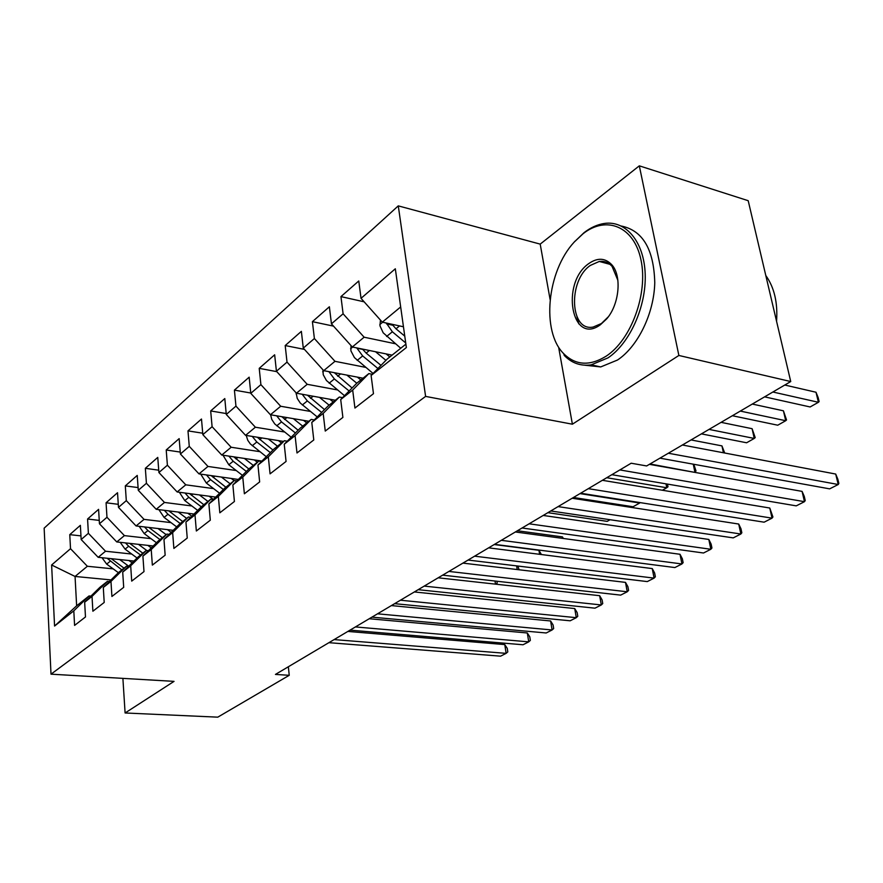 <?xml version="1.0" encoding="UTF-8"?>
<svg xmlns="http://www.w3.org/2000/svg" width="883" height="883" viewBox="0 0 883 883"><rect width="100%" height="100%" fill="white"/><g stroke="black" fill="none" stroke-linecap="round" stroke-linejoin="round"><path stroke-width="1.32" d="M398.277 205.871L44.15 528.155L51.004 674.17L425.606 396.401L398.277 205.871L540.197 244.116L550.109 299.525M558.807 348.233L572.394 424.204L678.872 355.463L639.314 165.838L540.197 244.116M639.314 165.838L748.199 200.695L790.738 381.544L678.872 355.463M111.026 579.91L75.055 576.456L51.622 564.988L54.569 626.047L73.808 610.826L74.58 625.407L85.474 616.963L84.658 602.239L92.02 596.4L92.881 611.224L104.205 602.449L103.3 587.482L110.971 581.411L111.909 596.478L123.697 587.338L122.704 572.118L130.684 565.793L131.71 581.113L143.995 571.599L142.903 556.124L151.225 549.535L152.351 565.109L165.154 555.186L163.973 539.447L172.649 532.581L173.874 548.431L187.24 538.067L185.938 522.052L195 514.888L196.346 531.003L210.309 520.186L208.885 503.895L218.344 496.401L219.823 512.813L234.414 501.5L232.869 484.91L242.759 477.074L244.37 493.774L259.646 481.93L257.957 465.043L268.322 456.842L270.066 473.851L286.07 461.445L284.227 444.237L295.099 435.639L296.997 452.979L313.785 439.955L311.787 422.427L323.178 413.41L325.253 431.07L342.891 417.405L340.706 399.535L352.681 390.054L354.933 408.056L373.476 393.686L371.103 375.474L406.368 347.549L395.319 268.785L361.026 298.333L358.763 280.982L340.948 296.611L343.101 313.785L331.445 323.829L329.37 306.776L312.405 321.666L314.381 338.531L303.277 348.101L301.368 331.357L285.198 345.551L287.019 362.118L276.423 371.246L274.657 354.8L259.227 368.343L260.893 384.635L250.783 393.343L249.161 377.173L234.414 390.12L235.949 406.125L226.28 414.458L224.801 398.564L210.684 410.948L212.097 426.688L202.847 434.657L201.49 419.028L187.98 430.882L189.271 446.356L180.408 453.994L179.161 438.619L166.214 449.988L167.395 465.209L158.907 472.526L157.759 457.405L145.342 468.31L146.423 483.277L138.278 490.308L137.229 475.429L125.309 485.893L126.302 500.628L118.477 507.372L117.527 492.725L106.07 502.78L106.975 517.283L99.448 523.762L98.587 509.348L87.572 519.016L88.388 533.299L81.159 539.535L80.364 525.341L69.768 534.645L80.96 535.893M51.622 564.988L70.519 548.707L69.768 534.645M790.738 381.544L646.643 465.948L631.168 463.222L275.441 674.424L289.238 675.307L288.355 666.753M133.973 561.047L98.179 557.316L105.53 551.235L131.699 554.038M81.159 539.535L98.179 557.316M88.388 533.299L105.53 551.235M54.569 626.047L76.633 605.815L89.051 595.948L90.927 596.113M73.808 610.826L89.051 595.948M153.201 545.981L116.766 541.941L124.404 535.617L150.971 538.63M99.448 523.762L116.766 541.941M106.975 517.283L124.404 535.617M84.658 602.239L99.967 587.272L107.373 581.389L109.326 581.566M92.02 596.4L107.373 581.389M173.211 530.319L136.081 525.948L144.039 519.37L171.004 522.626M118.477 507.372L136.081 525.948M126.302 500.628L144.039 519.37M103.3 587.482L118.719 572.372L126.424 566.246L128.465 566.456M110.971 581.411L126.424 566.246M194.028 514.038L156.203 509.292L164.47 502.449L191.865 505.97M138.278 490.308L156.203 509.292M146.423 483.277L164.47 502.449M122.704 572.118L138.223 556.875L146.247 550.495L148.388 550.727M130.684 565.793L146.247 550.495M215.717 497.096L177.152 491.963L185.772 484.822L213.587 488.619M158.907 472.526L177.152 491.963M167.395 465.209L185.772 484.822M142.903 556.124L158.532 540.727L166.898 534.094L169.128 534.347M151.225 549.535L166.898 534.094M238.333 479.458L198.984 473.884L207.98 466.445L236.236 470.54M180.408 453.994L198.984 473.884M189.271 446.356L207.98 466.445M163.973 539.447L179.691 523.917L188.41 516.996L190.761 517.283M172.649 532.581L188.41 516.996M261.92 461.069L221.765 455.032L231.158 447.251L259.867 451.677M202.847 434.657L221.765 455.032M212.097 426.688L231.158 447.251M185.938 522.052L201.754 506.378L210.849 499.16L213.322 499.48M195 514.888L210.849 499.16M283.531 441.412L245.562 435.341L255.375 427.217L284.558 431.997M226.28 414.458L245.562 435.341M235.949 406.125L255.375 427.217M208.885 503.895L224.79 488.089L234.282 480.54L236.876 480.904M218.344 496.401L234.282 480.54M308.851 421.279L270.43 414.756L280.695 406.257L310.363 411.423M250.783 393.343L270.43 414.756M260.893 384.635L280.695 406.257M232.869 484.91L248.84 468.972L258.774 461.081L261.5 461.489M242.759 477.074L258.774 461.081M335.33 400.242L296.456 393.211L307.207 384.315L337.372 389.9M276.423 371.246L296.456 393.211M287.019 362.118L307.207 384.315M257.957 465.043L274.006 448.972L284.392 440.716L287.273 441.18M268.322 456.842L284.392 440.716M363.056 378.211L323.708 370.65L334.977 361.324L365.672 367.372M303.277 348.101L323.708 370.65M314.381 338.531L334.977 361.324M284.227 444.237L300.33 428.045L311.213 419.403L314.26 419.922M295.099 435.639L311.213 419.403M392.096 355.132L352.295 346.997L364.127 337.207L395.341 343.752M331.445 323.829L352.295 346.997M343.101 313.785L364.127 337.207M311.787 422.427L327.924 406.125L339.337 397.052L342.571 397.648M323.178 413.41L339.337 397.052M403.454 326.765L382.306 322.163L400.672 306.953M361.026 298.333L382.306 322.163M340.706 399.535L356.875 383.123L368.851 373.597L372.284 374.271M352.681 390.054L368.851 373.597M122.892 678.376L125.099 712.978L217.77 717.162L289.238 675.307M572.394 424.204L425.606 396.401M125.099 712.978L174.05 681.367L51.004 674.17M113.156 568.862L87.362 566.268L75.055 576.456L76.633 605.815M371.103 375.474L387.284 358.962L405.893 344.16M70.519 548.707L87.362 566.268M576.93 316.798L578.807 323.884M340.948 296.611L364.138 301.82M312.405 321.666L333.531 326.136M285.198 345.551L304.447 349.392M259.227 368.343L276.787 371.644M234.414 390.12L250.75 393.023M210.684 410.948L226.203 413.542M187.98 430.882L202.726 433.211M166.214 449.988L180.253 452.085M145.342 468.31L158.73 470.186M125.309 485.893L138.09 487.582M106.07 502.78L118.278 504.314M87.572 519.016L99.249 520.396M668.354 453.233L838.232 484.513L829.656 488.862L659.954 458.156M682.393 444.999L835.704 474.05L838.232 484.513L838.85 483.409L837.846 479.237L835.704 474.05M380.452 320.076L379.944 325.761L383.178 332.803L400.75 348.255M764.612 396.853L810.119 406.964L818.42 402.284L816.002 392.24L784.777 385.032M386.312 323.035L392.361 331.787L405.727 342.968M404.767 336.136L396.014 328.807L391.986 324.26M816.002 392.24L818.155 397.56L819.115 401.566L818.42 402.284L772.868 392.008M619.866 469.933L804.468 501.676L796.245 505.86L611.842 474.69M649.391 464.337L802.084 491.378L804.468 501.676L805.23 500.518L804.281 496.412L802.084 491.378M588.321 488.663L772.04 518.155L764.126 522.184L580.639 493.222M602.394 480.308L769.777 508.023L772.04 518.155L772.923 516.963L769.777 508.023M351.015 345.573L350.893 350.816L354.425 357.604L373.067 373.454M375.551 351.754L385.926 360.341M386.136 353.917L389.8 356.953M732.371 415.727L777.746 425.209L785.715 420.716L783.431 410.816L752.294 404.061M362.692 349.392L356.986 348.222L362.67 355.937L377.924 368.509M381.003 365.363L366.158 353.101L362.471 349.072M783.431 410.816L786.543 419.933L785.715 420.716L740.307 411.081M322.957 369.822L323.233 374.723L326.423 380.496L344.491 395.683M346.864 375.098L356.787 383.211M357.328 377.107L360.827 379.977M701.4 433.873L746.599 442.769L754.27 438.443L752.095 428.696L721.08 422.35M328.895 371.644L334.359 378.95L349.127 390.981M352.085 387.99L334.326 372.692M752.095 428.696L755.208 437.593L754.27 438.443L709.027 429.403M583.078 233.73L574.16 242.13C546.886 271.478 541.158 331.589 563.729 353.708C575.694 365.496 589.899 366.279 606.356 356.048C631.19 339.745 648.166 293.686 641.036 260.187C634.27 226.445 606.455 215.165 583.078 233.73M574.369 241.898L584.082 232.637C590.661 227.56 597.394 224.514 604.27 223.476C625.87 220.154 644.193 241.799 645.197 274.282C646.356 306.677 629.678 343.476 607.957 357.902L591.213 364.845C580.738 366.313 571.765 363.178 564.27 355.441L563.729 353.708M588.762 263.598C597.427 257.538 605.043 257.858 611.61 264.558C622.085 275.485 619.447 304.447 606.61 318.962L600.396 324.745C571.632 346.114 560.308 283.167 588.762 263.598M617.89 280.353L612.062 266.368C608.486 262.428 604.226 260.794 599.27 261.456L590.33 265.43C567.769 280.684 569.91 331.986 593.21 327.03L601.411 323.531L608.277 316.842M621.389 226.048C642.769 230.485 653.895 249.381 654.767 282.726C654.027 313.608 637.868 346.566 617.504 360.032L600.716 366.931L584.844 365.209M600.539 261.798L601.345 261.302M765.804 275.507C774.281 287.416 777.868 302.681 776.565 321.291M558.1 506.61L740.859 534.016L733.243 537.879L550.738 510.97M572.173 498.244L738.718 524.038L740.859 534.016L741.841 532.78L740.992 528.796L738.718 524.038M529.116 523.807L710.837 549.27L703.519 553.001L522.063 528.001M543.2 515.451L708.817 539.447L710.837 549.27L711.941 547.99L711.124 544.071L708.817 539.447M296.18 392.913L297.229 398.399L300.297 403.067L317.229 416.931M319.491 397.372L329.138 405.165M329.823 399.237L333.178 401.953M723.42 452.78L721.952 445.893L691.047 439.933M302.185 394.248L307.339 400.926L321.666 412.449M324.491 409.591L307.461 395.198M721.952 445.893L724.711 453.023M270.617 414.789L271.743 419.37L274.745 423.928L291.18 437.251M293.333 418.641L302.737 426.147M303.542 420.374L306.754 422.946M276.666 415.816L281.522 421.919L295.441 432.979M298.145 430.253L281.798 416.688M694.237 472.284L650.009 463.972M693.795 464.27L696.003 470.981L694.866 471.93L693.265 464.182M501.301 540.319L681.941 563.961L674.877 567.559L494.524 544.347M515.374 531.974L680.009 554.281L681.941 563.961L683.133 562.648L682.36 558.796L680.009 554.281M246.236 435.44L247.759 440.275L250.308 443.906L266.28 456.71M268.311 438.972L277.483 446.213M278.41 440.584L281.489 443.023M252.251 436.412L256.832 441.997L270.353 452.626M272.946 450.032L257.24 437.206M662.371 490.242L666.775 487.758L606.742 477.725M667.471 484.094L668.001 486.765L666.775 487.758L666.003 483.851M474.59 556.18L654.093 578.122L647.283 581.588L468.078 560.054M488.63 547.846L652.261 568.586L654.093 578.122L655.363 576.776L654.634 572.979L652.261 568.586M222.991 455.209L228.818 464.778L242.439 475.352M244.359 458.432L253.322 465.418M254.337 459.933L257.306 462.25M228.874 456.103L233.2 461.224L246.357 471.456M248.84 468.972L233.73 456.831M573.442 497.493L633.078 506.754L639.7 503.023L579.988 493.608M640.197 502.626L639.601 502.526M448.917 571.433L627.228 591.776L620.661 595.12L442.648 575.153M462.924 563.111L625.495 582.383L627.228 591.776L628.586 590.407L627.89 586.654L625.495 582.383M200.717 474.127L206.346 483.056L219.602 493.233M221.412 477.063L230.165 483.818M231.269 478.454L234.127 480.661M206.479 474.944L210.54 479.646L223.355 489.502M225.871 487.228L211.192 475.617M547.879 512.67L607.173 521.356L610.065 519.723M424.204 586.102L601.312 604.954L594.976 608.177L418.178 589.678M438.178 577.802L599.667 595.694L601.312 604.954L602.747 603.553L602.085 599.866L599.667 595.694M179.359 492.25L184.79 500.584L197.704 510.407M199.403 494.921L207.958 501.456M209.139 496.224L213.355 499.447M184.988 493.001L188.819 497.317L201.313 506.831M203.841 504.734L189.58 493.619M400.418 600.219L576.29 617.681L570.164 620.793L394.613 603.663M414.348 591.952L574.723 608.553L576.29 617.681L577.78 616.257L577.162 612.614L574.723 608.553M158.863 509.634L164.095 517.416L176.677 526.897M178.267 512.063L186.644 518.398M187.902 513.266L191.81 516.235M562.692 538.387L562.427 536.897L517.416 530.76M164.359 510.319L167.969 514.27L180.209 523.509M182.693 521.533L168.83 510.882M562.427 536.897L563.354 538.475M377.505 613.817L552.107 629.976L546.191 632.979L371.909 617.14M391.379 605.583L550.617 620.97L552.107 629.976L553.674 628.53L553.078 624.932L550.617 620.97M139.161 526.301L144.205 533.586L156.479 542.747M157.98 528.52L166.17 534.668M167.483 529.645L171.125 532.383M539.601 554.303L538.939 550.297L494.193 544.546M144.536 526.941L147.925 530.562L159.989 539.579M162.373 537.681L148.896 527.449M538.939 550.297L541.4 554.535M355.419 626.941L528.729 641.853L523.012 644.767L350.021 630.142M369.226 618.74L527.317 632.979L528.729 641.853L530.352 640.396L529.789 636.853L527.317 632.979M120.231 542.328L125.088 549.138L137.064 558.001M138.465 544.347L146.821 550.551M147.858 545.385L151.247 547.901M125.474 542.902L128.664 546.235L140.54 555.032M142.836 553.211L129.724 543.376M517.924 566.036L519.072 569.767M517.206 569.546L516.621 565.882M334.105 639.59L506.125 653.354L500.584 656.168L328.895 642.681M347.858 631.422L504.778 644.59L506.125 653.354L507.802 651.875L507.261 648.376L504.778 644.59M102.009 557.714L106.688 564.105L118.388 572.692M119.691 559.557L128.719 566.213M128.973 560.528L132.13 562.857M107.13 558.255L121.821 569.899M124.028 568.144L111.28 558.685M496.919 581.235L497.195 583.067L495.672 584.171M495.495 584.149L495.01 581.025M382.637 322.229L379.822 324.558M392.361 331.787L386.599 336.467M399.569 325.915L396.014 328.807M392.637 325.209L386.555 323.884M352.626 347.063L350.573 348.763M362.67 355.937L357.185 360.396M369.37 350.485L366.158 353.101M324.039 370.717L322.681 371.842M334.359 378.95L329.127 383.211M340.584 373.895L337.681 376.246M296.776 393.277L296.048 393.873M307.339 400.926L302.339 404.988M313.123 396.224L310.518 398.343M281.522 421.919L276.743 425.805M286.898 417.549L284.558 419.447M256.832 441.997L252.262 445.716M261.832 437.935L259.734 439.635M233.2 461.224L228.818 464.778M237.836 457.449L235.982 458.961M210.54 479.646L206.346 483.056M214.856 476.136L213.211 477.471M188.819 497.317L184.79 500.584M192.836 494.05L191.379 495.231M167.969 514.27L164.095 517.416M171.688 511.235L170.419 512.272M147.925 530.562L144.205 533.586M151.39 527.747L150.287 528.641M128.664 546.235L125.088 549.138M131.887 543.619L130.938 544.381M110.132 561.312L106.688 564.105M113.112 558.873L112.318 559.524M574.16 242.13L574.943 241.236M612.062 266.368L611.61 264.558M607.305 318.035L606.61 318.962M599.27 261.456L609.921 264.326M600.716 366.931L591.213 364.845"/></g></svg>
